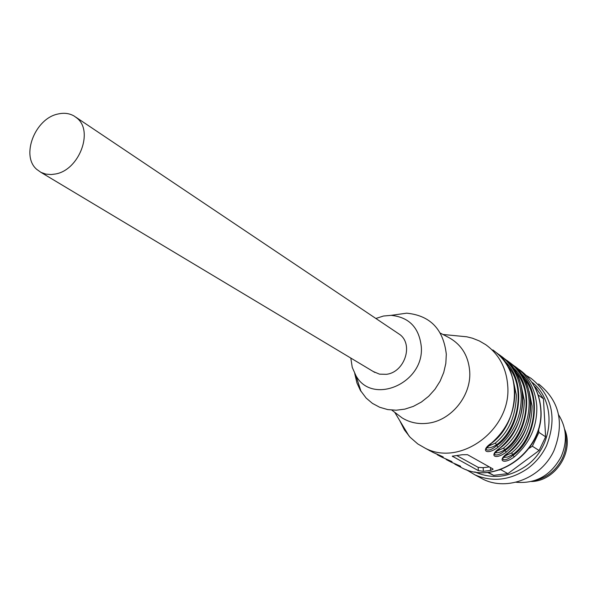 <?xml version="1.0" encoding="UTF-8"?>
<svg xmlns="http://www.w3.org/2000/svg" width="597" height="597" viewBox="0 0 597 597"><rect width="100%" height="100%" fill="white"/><g stroke="black" fill="none" stroke-linecap="round" stroke-linejoin="round"><path stroke-width="0.9" d="M501.01 469.436L499.204 470.04M538.554 429.198L538.927 432.385L532.352 446.228L529.114 448.302M534.375 386.341L535.591 387.237L543.449 398.789L538.151 394.953M487.376 472.391L493.652 475.339L488.167 472.317M500.771 469.645L507.853 473.645L539.113 450.511L532.352 446.228M507.853 473.645L493.652 475.339M538.927 432.385L545.613 436.817L543.449 398.789M545.613 436.817L539.113 450.511M531.74 382.087C556.926 400.818 554.195 446.452 526.017 466.011C509.129 477.54 492.062 479.503 474.802 471.891M526.233 375.423L531.076 378.356C552.173 395.43 557.329 417.863 546.553 445.638C542.151 454.795 535.927 462.377 527.882 468.384C510.539 480.257 492.935 482.436 475.063 474.921L466.414 469.742M538.606 383.946C559.508 400.863 564.643 423.042 554.016 450.481C541.725 477.809 507.637 491.376 483.294 479.339L478.413 476.719M558.62 414.855C566.732 427.848 567.538 441.862 561.046 456.899C550.777 475.548 535.725 483.995 515.89 482.234M565.053 431.974C567.21 440.899 566.292 449.72 562.299 458.429C556.173 470.488 546.77 477.928 534.106 480.764M55.663 173.958C79.17 169.951 93.848 131.183 76.991 118.116L74.17 116.057C69.424 113.303 64.043 112.624 58.036 114.005C35.029 118.422 20.552 155.847 36.783 169.414L40.962 172.369L45.827 174.1L51.178 174.548L55.663 173.958M75.789 117.139L400.065 334.708C413.736 345.126 404.296 372.521 386.311 374.319L379.505 374.147L373.215 371.498M350.812 358.066L352.245 367.379L355.961 375.714C372.282 405.661 424.213 383.386 421.318 346.902C419.228 327.708 409.169 317.194 391.139 315.35L383.483 316.029L375.968 318.432M392.207 315.201L406.676 313.171C430.213 315.514 443.422 329.208 446.302 354.237L445.832 363.379L443.735 372.468L440.093 381.185L435.019 389.207L428.713 396.236L421.4 402.035L413.34 406.385L404.841 409.139L396.192 410.214L387.714 409.579L379.699 407.266L372.424 403.378L366.14 398.057L360.357 390.348L356.961 382.983L354.737 373.588M440.355 333.111L448.907 337.596C461.615 344.67 468.555 356.066 469.727 371.797C471.302 395.886 451.071 420.669 427.862 423.228C418.437 424.4 409.878 422.631 402.177 417.937L396.833 413.9M457.623 335.902L466.802 336.798L472.511 338.223L479.316 340.932L485.63 344.611C499.055 354.275 506.42 368.013 507.734 385.819C511.636 429.094 460.966 466.929 425.385 448.302L417.766 443.922L410.049 437.191L404.415 429.9L399.721 420.587M437.362 454.817L440.22 456.25C445.862 458.153 443.608 456.944 433.467 452.623L430.37 450.966M446.205 459.548L449.034 460.974C454.66 462.876 452.459 461.705 442.452 457.444L439.153 455.772M454.824 464.167L457.63 465.578C463.235 467.488 461.093 466.339 451.213 462.138L447.944 460.481M512.666 364.76C538.778 383.558 534.822 434.109 508.107 453.041L507.957 453.026C496.376 460.705 503.778 464.944 514.345 456.839L512.942 455.354C508.838 458.884 505.577 460.272 503.159 459.518L502.696 458.421L508.077 453.063M504.726 358.864C531.046 377.871 526.95 428.974 499.95 448.16L499.793 448.138C488.07 455.929 495.667 460.272 506.338 452.056L504.92 450.548C500.771 454.123 497.458 455.518 494.988 454.75L494.503 453.601L499.92 448.183M496.577 352.82C523.114 372.035 518.868 423.713 491.577 443.153L491.421 443.131C479.548 451.026 487.346 455.481 498.137 447.146L496.697 445.623C492.495 449.243 489.13 450.653 486.607 449.862L486.107 448.653L491.547 443.175M478.331 470.615L483.331 471.309L490.57 470.443L493.062 469.279L492.831 468.869L467.503 454.69L462.302 454.735L452.287 456.19L478.331 470.615L478.19 467.354L483.174 467.667L489.353 466.921M442.407 457.421L437.153 454.257M451.168 462.115L446.004 459.018M457.615 465.578L454.63 463.653M456.705 455.533L478.19 467.354M503.435 457.459L507.704 457.026L512.898 454.444C534.218 439.004 541.994 398.206 523.412 377.461M495.226 452.653C497.801 453.116 501.017 452.108 504.875 449.631C526.561 433.915 534.367 392.348 515.412 371.483M486.801 447.72C489.413 448.243 492.697 447.228 496.652 444.69C518.703 428.691 526.547 386.341 507.211 365.349M496.525 451.228L503.45 448.131L504.875 449.631L504.92 450.548C528.405 435.295 535.755 386.11 512.375 366.954M504.749 456.041L511.487 452.966L512.898 454.444L512.942 455.354C536.061 440.355 543.382 391.975 520.36 372.894M488.085 446.295L495.197 443.168L496.652 444.69L496.697 445.623C520.539 430.101 527.927 380.095 504.181 360.864M531.39 481.525C555.62 481.1 574.523 451.295 564.583 429.183M499.793 448.138C515.607 434.191 523.278 416.952 522.8 396.423C521.502 379.274 514.427 365.939 501.57 356.424M506.338 452.056C522.002 438.258 529.591 421.191 529.099 400.848C527.755 383.587 520.539 370.237 507.45 360.812L505.525 359.551L507.443 360.812M507.957 453.026C523.584 439.265 531.151 422.236 530.651 401.945C529.345 384.998 522.33 371.812 509.592 362.379M514.345 456.839C529.823 443.228 537.307 426.37 536.793 406.266C535.442 389.199 528.278 375.991 515.308 366.648L513.457 365.431L515.308 366.648M457.421 465.488L462.182 468.018C496.42 485.936 544.673 450.22 540.695 409.005C539.337 392.042 532.203 378.908 519.293 369.603C532.33 379.035 539.524 392.244 540.882 409.221M491.421 443.131C507.42 428.989 515.196 411.527 514.748 390.751C513.427 373.125 506.107 359.513 492.794 349.932M498.137 447.146C513.987 433.161 521.674 415.878 521.211 395.296C519.875 377.834 512.599 364.342 499.391 354.827L497.391 353.521L499.383 354.827M430.131 450.936L428.064 449.735M483.174 467.667L483.331 471.309M452.526 456.018L452.548 456.563M490.435 467.526L490.57 470.443M503.45 448.131C516.86 437.28 523.815 421.452 524.33 400.632L521.121 385.162M511.487 452.966C524.748 442.265 531.614 426.624 532.091 406.05L529.106 391.333M495.197 443.168C508.771 432.168 515.823 416.139 516.368 395.072L512.927 378.834M475.063 474.921L483.294 479.339M40.962 172.369L374.826 372.461M391.139 315.35L406.676 313.171M355.961 375.714L361.043 391.498M391.811 410.102L402.177 417.937M442.974 334.477L466.802 336.798M394.744 412.326L409.064 436.101M540.889 409.385C544.77 450.466 496.831 486.01 462.182 468.018L457.63 465.585M433.422 452.608L425.385 448.302M433.467 452.623L443.235 457.026M444.25 458.257L451.69 461.459M453.056 462.973L460.302 466.093"/></g></svg>
